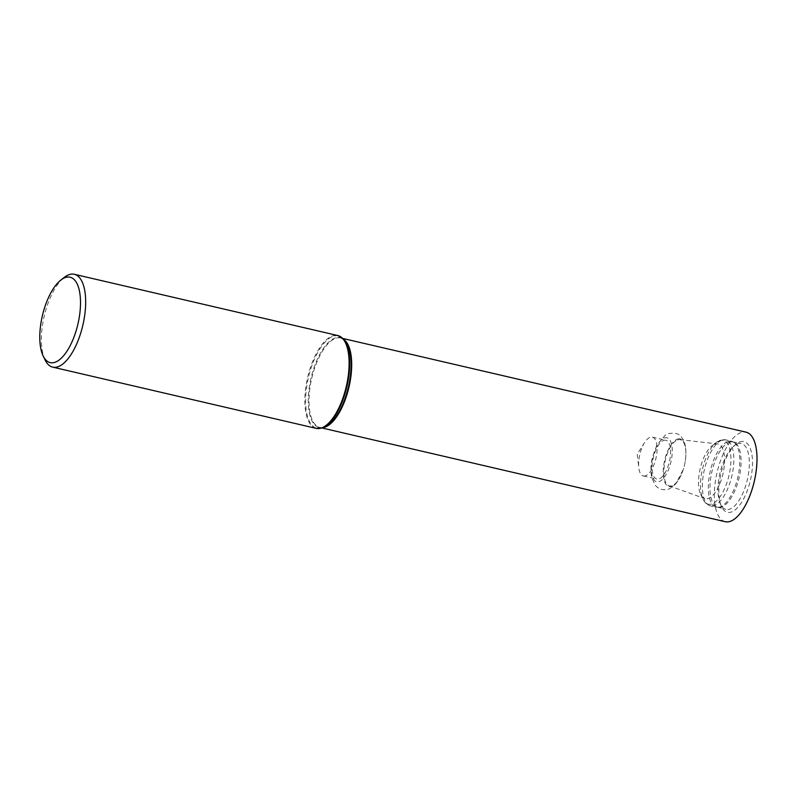 <?xml version="1.0" encoding="UTF-8"?>
<svg xmlns="http://www.w3.org/2000/svg" width="796" height="796" viewBox="0 0 796 796"><rect width="100%" height="100%" fill="white"/><g stroke="black" fill="none" stroke-linecap="round" stroke-linejoin="round"><path stroke-width="0.6" stroke-dasharray="3.98 2.98" d="M45.083 359.931A47.66 19.84 103.1 0 1 44.198 316.221A47.66 19.84 103.1 0 1 64.267 277.386M725.265 521.708A45.959 19.134 103.1 0 1 715.803 478.695A45.959 19.134 103.1 0 1 740.718 432.656A45.959 19.134 103.1 0 1 746.071 432.178M739.653 441.979A36.278 15.104 103.1 0 1 749.275 484.615A36.278 15.104 103.1 0 1 721.285 506.057A36.278 15.104 103.1 0 1 720.957 473.53A36.278 15.104 103.1 0 1 735.603 444.476A36.278 15.104 103.1 0 1 739.653 441.979M645.665 475.739A19.93 8.298 103.1 0 1 643.337 475.938A19.93 8.298 103.1 0 1 638.77 467.67A19.93 8.298 103.1 0 1 644.611 442.536A19.93 8.298 103.1 0 1 650.034 437.332A19.93 8.298 103.1 0 1 652.362 437.123A19.93 8.298 103.1 0 1 656.461 455.78A19.93 8.298 103.1 0 1 645.665 475.739M663.546 440.467A19.93 8.298 103.1 0 1 665.874 440.268A19.93 8.298 103.1 0 1 669.436 461.551A19.93 8.298 103.1 0 1 656.849 479.083A19.93 8.298 103.1 0 1 652.75 460.426A19.93 8.298 103.1 0 1 663.546 440.467M677.476 439.939A23.731 9.88 103.1 0 1 679.774 439.621A23.731 9.88 103.1 0 1 685.336 460.625A23.731 9.88 103.1 0 1 683.296 469.401A23.731 9.88 103.1 0 1 669.038 485.799A23.731 9.88 103.1 0 1 664.71 463.153A23.731 9.88 103.1 0 1 677.476 439.939M714.649 444.267A28.089 11.691 103.1 0 1 717.375 443.889A28.089 11.691 103.1 0 1 722.957 473.988A28.089 11.691 103.1 0 1 704.669 498.545A28.089 11.691 103.1 0 1 700.699 494.455A28.089 11.691 103.1 0 1 700.182 468.695A28.089 11.691 103.1 0 1 712.002 445.81A28.089 11.691 103.1 0 1 714.649 444.267M729.216 442.297A33.512 13.95 103.1 0 1 732.897 441.909A33.512 13.95 103.1 0 1 735.942 443.462A33.512 13.95 103.1 0 1 739.116 477.749A33.512 13.95 103.1 0 1 721.146 507.112A33.512 13.95 103.1 0 1 717.733 507.171A33.512 13.95 103.1 0 1 711.097 475.6A33.512 13.95 103.1 0 1 729.216 442.297M737.355 443.87A33.83 14.079 103.1 0 1 741.076 443.481A33.83 14.079 103.1 0 1 747.354 479.66A33.83 14.079 103.1 0 1 725.763 509.37A33.83 14.079 103.1 0 1 720.231 503.609A33.83 14.079 103.1 0 1 719.922 473.282A33.83 14.079 103.1 0 1 733.574 446.208A33.83 14.079 103.1 0 1 737.355 443.87M316.191 428.377A47.66 19.84 103.1 0 1 306.37 383.762A47.66 19.84 103.1 0 1 332.211 336.012A47.66 19.84 103.1 0 1 337.763 335.524M322.251 427.92A47.462 19.761 103.1 0 1 306.251 389.96A47.462 19.761 103.1 0 1 332.857 336.36A47.462 19.761 103.1 0 1 343.006 338.618M323.106 427.611A45.959 19.134 103.1 0 1 319.952 427.502L324.45 427.124A46.158 19.213 103.1 0 1 308.888 390.219A46.158 19.213 103.1 0 1 334.758 338.101A46.158 19.213 103.1 0 1 344.628 340.29L340.758 337.972A45.959 19.134 103.1 0 1 343.643 339.265M322.052 427.989L319.952 427.502A45.959 19.134 103.1 0 1 310.49 384.478A45.959 19.134 103.1 0 1 335.405 338.439A45.959 19.134 103.1 0 1 340.758 337.972L342.857 338.459M664.262 437.989A22.606 9.413 103.1 0 1 669.366 467.342A22.606 9.413 103.1 0 1 651.705 473.978A22.606 9.413 103.1 0 1 664.262 437.989M677.247 439.123A24.507 10.199 103.1 0 1 685.356 460.476A24.507 10.199 103.1 0 1 683.257 469.54A24.507 10.199 103.1 0 1 668.64 486.505A24.507 10.199 103.1 0 1 664.043 463.222A24.507 10.199 103.1 0 1 677.247 439.123M719.315 440.725A32.775 13.641 103.1 0 1 728.171 478.645A32.775 13.641 103.1 0 1 703.037 499.271A32.775 13.641 103.1 0 1 702.43 469.222A32.775 13.641 103.1 0 1 716.231 442.516A32.775 13.641 103.1 0 1 719.315 440.725M721.823 440.198A33.89 14.109 103.1 0 1 725.773 439.85A33.89 14.109 103.1 0 1 731.842 476.058A33.89 14.109 103.1 0 1 710.43 505.868A33.89 14.109 103.1 0 1 703.455 474.147A33.89 14.109 103.1 0 1 721.823 440.198M727.783 441.591A33.89 14.109 103.1 0 1 731.733 441.243A33.89 14.109 103.1 0 1 737.802 477.441A33.89 14.109 103.1 0 1 716.39 507.261A33.89 14.109 103.1 0 1 709.415 475.53A33.89 14.109 103.1 0 1 727.783 441.591M644.611 442.536L637.248 454.068L638.77 467.67M643.337 475.938L656.849 479.083M652.362 437.123L665.874 440.268M685.336 460.625L685.356 460.476C687.008 447.67 684.461 440.636 681.674 437.511C679.764 433.72 675.237 432.447 668.083 433.671L665.327 435.064L656.76 445.392L652.272 458.038C650.67 465.222 650.501 471.739 651.755 477.61L655.158 485.092C657.864 488.465 661.396 489.998 665.774 489.699C668.232 489.938 671.645 487.888 676.003 483.54L683.296 469.401M669.038 485.799L704.669 498.545M679.774 439.621L717.375 443.889M700.699 494.455L703.037 499.271C705.375 503.37 707.843 505.569 710.43 505.868L716.39 507.261L721.146 507.112M712.002 445.81L720.062 440.307L725.773 439.85L731.733 441.243L735.942 443.462M717.733 507.171L725.763 509.37M732.897 441.909L741.076 443.481M720.231 503.609L721.285 506.057M733.574 446.208L735.603 444.476"/><path stroke-width="1.19" d="M60.834 280.073L64.267 277.386A47.66 19.84 103.1 0 1 68.754 274.779A47.66 19.84 103.1 0 1 74.317 274.292A47.66 19.84 103.1 0 1 82.854 325.206A47.66 19.84 103.1 0 1 52.735 367.135A47.66 19.84 103.1 0 1 45.083 359.931L43.183 356.001A43.85 18.248 103.1 0 1 42.367 315.793A43.85 18.248 103.1 0 1 60.834 280.073A43.85 18.248 103.1 0 1 64.964 277.675A43.85 18.248 103.1 0 1 76.814 328.41A43.85 18.248 103.1 0 1 43.183 356.001M342.857 338.459L746.071 432.178A45.959 19.134 103.1 0 1 754.3 481.281A45.959 19.134 103.1 0 1 725.265 521.708L322.052 427.989M337.763 335.524A47.66 19.84 103.1 0 1 346.3 386.438A47.66 19.84 103.1 0 1 316.191 428.377L322.251 427.92A47.462 19.761 103.1 0 0 346.887 386.577A47.462 19.761 103.1 0 0 343.006 338.618L337.763 335.524L74.317 274.292M343.006 338.618L344.628 340.29A46.158 19.213 103.1 0 1 348.399 386.936A46.158 19.213 103.1 0 1 324.45 427.124L322.251 427.92M343.643 339.265A45.959 19.134 103.1 0 1 348.986 387.065A45.959 19.134 103.1 0 1 323.106 427.611M52.735 367.135L316.191 428.377"/></g></svg>
